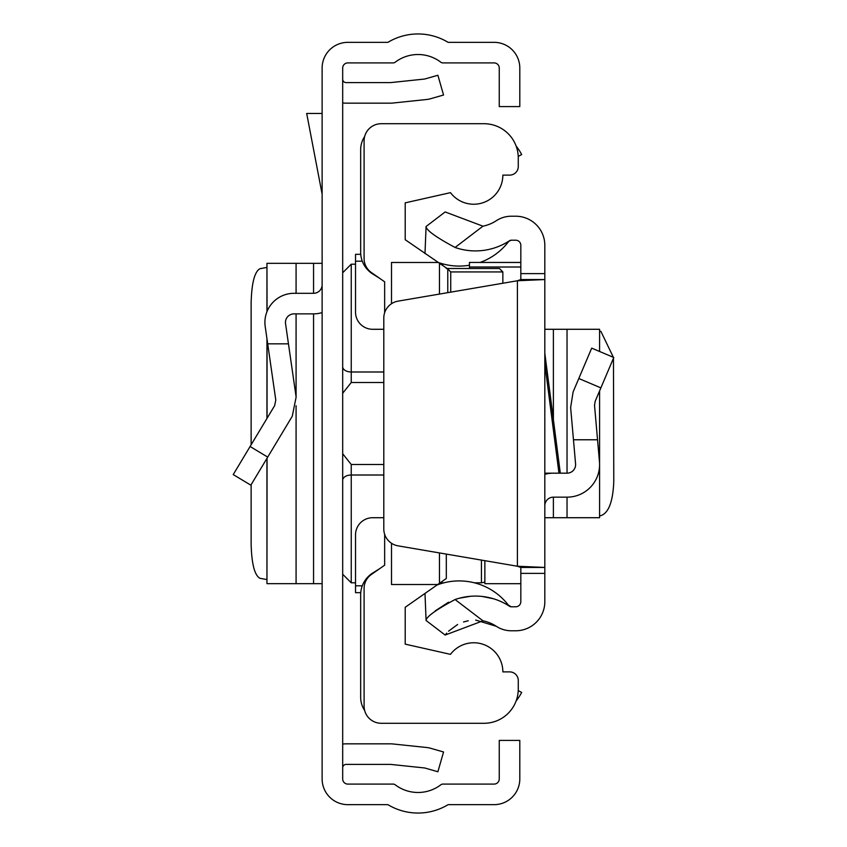 <?xml version="1.0" encoding="UTF-8"?>
<svg xmlns="http://www.w3.org/2000/svg" width="847" height="847" viewBox="0 0 847 847"><rect width="100%" height="100%" fill="white"/><g stroke="black" fill="none" stroke-linecap="round" stroke-linejoin="round"><path stroke-width="1.27" d="M322.125 778.954L322.125 68.046A25.696 25.696 0 0 1 347.821 42.35L387.894 42.35A58.242 58.242 0 0 1 448.137 42.35L494.108 42.35A25.696 25.696 0 0 1 519.804 68.046L519.804 106.584L499.254 106.584L499.254 68.046A5.135 5.135 0 0 0 494.108 62.911L442.917 62.911A3.43 3.43 0 0 1 440.842 62.212A37.692 37.692 0 0 0 395.2 62.212A3.43 3.43 0 0 1 393.124 62.911L347.821 62.911A5.135 5.135 0 0 0 342.686 68.046L342.686 778.954A5.135 5.135 0 0 0 347.821 784.089L393.124 784.089A3.43 3.43 0 0 1 395.2 784.788A37.692 37.692 0 0 0 440.842 784.788A3.43 3.43 0 0 1 442.917 784.089L494.108 784.089A5.135 5.135 0 0 0 499.254 778.954L499.254 740.416L519.804 740.416L519.804 778.954A25.696 25.696 0 0 1 494.108 804.65L448.137 804.65A58.242 58.242 0 0 1 387.894 804.65L347.821 804.65A25.696 25.696 0 0 1 322.125 778.954M342.686 744.079A23.981 23.981 0 0 1 346.105 743.835L390.467 743.835A23.981 23.981 0 0 1 392.976 743.973L426.57 747.499A23.981 23.981 0 0 1 430.668 748.293L443.553 751.988L437.888 771.755L425.003 768.06A3.43 3.43 0 0 0 424.421 767.943L390.827 764.418A3.43 3.43 0 0 0 390.467 764.396L346.105 764.396A3.43 3.43 0 0 0 342.686 767.816M342.686 102.921A23.981 23.981 0 0 0 346.105 103.165L390.467 103.165A23.981 23.981 0 0 0 392.976 103.027L426.57 99.501A23.981 23.981 0 0 0 430.668 98.707L443.553 95.012L437.888 75.245L425.003 78.94A3.43 3.43 0 0 1 424.421 79.057L390.827 82.583A3.43 3.43 0 0 1 390.467 82.604L346.105 82.604A3.43 3.43 0 0 1 342.686 79.184M233.221 474.585L250.85 485.172L233.221 474.585L274.65 405.639L275.783 400.006L265.206 326.582A29.126 29.126 0 0 1 294.025 293.306L313.559 293.306A8.565 8.565 0 0 0 322.125 284.74M267.694 343.84L288.456 343.84L296.132 397.074L292.268 416.226L250.85 485.172M322.125 312.575A29.126 29.126 0 0 1 313.559 313.866L294.025 313.866A8.565 8.565 0 0 0 285.545 323.649L288.456 343.84M267.049 311.474L266.953 263.332L322.125 263.332M267.049 458.206L266.953 583.668L322.125 583.668M266.953 267.419L259.997 268.69C254.619 271.601 251.654 283.004 251.136 302.908L251.136 444.781M251.136 484.696L251.136 544.092C251.654 563.996 254.619 575.399 259.997 578.31L266.953 579.581M322.125 113.445L306.688 113.445L322.125 194.185M383.797 382.505L351.24 382.505L342.77 393.146L342.686 394.363L342.77 393.146M342.77 453.854L342.686 452.626L342.77 453.854L351.24 464.495L383.797 464.495M342.686 466.729L342.686 454.161M342.686 392.839L342.686 380.271M364.644 710.474A23.981 23.981 0 0 1 360.663 697.24L360.663 594.806A25.696 25.696 0 0 1 372.722 573.027L379.541 568.761M379.541 278.24L372.722 273.973A25.696 25.696 0 0 1 360.663 252.194L360.663 149.76A23.981 23.981 0 0 1 364.644 136.526M518.226 690.601L521.688 692.444A58.242 58.242 0 0 1 516.088 701.03M516.088 145.97A58.242 58.242 0 0 1 521.688 154.556L518.226 156.399M384.654 534.309L384.654 565.182L371.399 574.457A17.131 17.131 0 0 0 364.094 588.485L364.094 706.154A17.131 17.131 0 0 0 381.224 723.285L484.008 723.285A34.261 34.261 0 0 0 518.269 689.024L518.269 680.459A8.565 8.565 0 0 0 509.703 671.893L502.853 671.893A29.126 29.126 0 0 0 450.477 654.35L405.205 644.144L405.205 607.288L446.316 578.501L446.316 554.097M383.797 329.282L372.659 329.282A17.131 17.131 0 0 1 355.528 312.151L355.528 254.333L360.758 254.333M447.767 292.66L447.767 268.954L405.205 239.712L405.205 202.857L450.477 192.65A29.126 29.126 0 0 0 502.853 175.107L509.703 175.107A8.565 8.565 0 0 0 518.269 166.541L518.269 157.976A34.261 34.261 0 0 0 484.008 123.715L381.224 123.715A17.131 17.131 0 0 0 364.094 140.846L364.094 258.515A17.131 17.131 0 0 0 371.399 272.543L384.654 281.818L384.654 312.691M391.505 303.734L391.505 262.475L437.719 262.475M391.505 543.266L391.505 584.525L437.719 584.525M439.466 583.297L439.466 552.922M439.466 294.078L439.466 263.703M446.316 268.499L499.423 268.499L502.853 271.929L502.853 283.247M360.758 592.667L355.528 592.667L355.528 534.849A17.131 17.131 0 0 1 372.659 517.718L383.797 517.718M447.767 268.954L450.731 271.929L450.731 292.151M544.822 353.294L560.301 473.177L544.822 473.177M455.072 247.472C435.887 237.16 426.221 230.172 426.083 226.498L445.151 211.951L482.959 226.181L455.072 247.472A62.096 62.096 0 0 0 509.46 240.77A3.43 3.43 0 0 1 511.334 240.209L515.696 240.209A5.135 5.135 0 0 1 520.831 245.344L520.831 279.552L544.822 279.552L544.822 567.448L520.831 567.448L520.831 573.387L544.822 573.387L544.822 601.656A29.126 29.126 0 0 1 515.696 630.782L511.334 630.782A27.411 27.411 0 0 1 496.321 626.304A38.115 38.115 0 0 0 482.959 620.819L445.151 635.049L426.083 620.502C426.21 616.849 435.866 609.861 455.072 599.528L482.959 620.819M544.822 573.387L544.822 567.448L517.411 566.241L398.037 545.849A17.131 17.131 0 0 1 383.797 528.962L383.797 318.038A17.131 17.131 0 0 1 398.037 301.151L517.411 280.759L544.822 279.552L544.822 245.344A29.126 29.126 0 0 0 515.696 216.218L511.334 216.218A27.411 27.411 0 0 0 496.321 220.696A38.115 38.115 0 0 1 482.959 226.181M520.831 573.387L520.831 601.656A5.135 5.135 0 0 1 515.696 606.791L511.334 606.791A3.43 3.43 0 0 1 509.46 606.23A62.096 62.096 0 0 0 455.072 599.528M435.242 610.867L448.571 602.206M459.529 598.162L470.487 596.288M482.176 596.457L493.356 598.734M445.151 635.049L446.697 633.154M448.539 631.184L457.634 624.483M463.521 621.984L468.253 620.756M475.686 620.068L496.321 626.304M437.052 584.991A62.096 62.096 0 0 1 508.264 604.991A62.096 62.096 0 0 1 508.602 605.446A3.43 3.43 0 0 0 509.46 606.23A3.43 3.43 0 0 1 508.602 605.446A62.096 62.096 0 0 0 508.264 604.991L511.112 606.791M520.831 567.448L517.411 566.241L517.411 280.759L520.831 279.552M509.46 240.77L508.602 241.554A62.096 62.096 0 0 1 480.164 262.432M469.45 265.227A62.096 62.096 0 0 1 437.052 262.009M426.083 226.498L424.993 253.571M426.083 620.502L424.993 593.429M613.779 357.498L591.704 348.128L613.779 357.498L595.176 401.309L594.53 405.406L599.464 461.774A32.546 32.546 0 0 1 567.035 497.157L553.387 497.157A8.565 8.565 0 0 0 544.822 505.723M597.537 439.773L573.461 439.773L570.634 407.492L573.101 391.939L591.704 348.128M560.301 473.177L567.035 473.177A8.565 8.565 0 0 0 575.568 463.87L573.461 439.773M544.822 474.32A32.546 32.546 0 0 1 553.387 473.177M599.464 517.718L544.822 517.718M599.464 329.282L544.822 329.282M599.581 515.759L600.883 515.643C608.697 512.911 612.995 501.498 613.779 481.403L613.461 358.239M613.376 357.328L600.883 331.357L599.581 331.241M484.865 560.682L484.865 583.488M469.45 268.499L469.45 262.432L520.831 262.485M250.098 446.507L267.716 457.094M313.559 263.332L313.559 293.306M313.559 313.866L313.559 583.668M296.079 263.332L296.079 293.306M296.079 313.866L296.079 396.703M296.079 405.734L296.079 583.668M267.049 339.361L267.049 418.291M484.865 582.101L481.435 582.81L481.435 560.089M342.686 272.755L351.24 264.19L351.24 371.992L383.797 371.992M342.686 366.74A8.565 5.251 0 0 0 351.24 371.992L351.24 382.505M383.797 475.008L351.24 475.008L351.24 582.81L342.686 574.245M351.24 464.495L351.24 475.008A8.565 5.251 180 0 0 342.686 480.26M362.294 261.194L355.528 261.194M502.853 271.929L450.731 271.929M362.294 585.806L355.528 585.806M558.967 473.177L544.822 363.659M520.831 273.613L544.822 273.613M600.883 387.873L578.808 378.503M553.387 517.718L553.387 497.157M553.387 419.614L553.387 329.282M567.035 517.718L567.035 497.157M567.035 473.177L567.035 329.282M469.45 267.006L520.831 267.006M266.953 263.332L266.953 311.696M266.953 338.736L266.953 418.45M266.953 458.354L266.953 583.668M481.435 582.81L474.394 582.81M443.944 582.81L440.165 582.81M355.528 582.81L351.24 582.81M351.24 264.19L355.528 264.19M440.165 264.19L443.944 264.19M509.121 241.077L511.334 240.209M508.264 241.998L509.036 241.162M599.581 517.718L599.581 390.922M599.581 351.473L599.581 329.282M469.45 262.432L520.831 262.432M484.865 583.689L520.831 583.689"/></g></svg>
